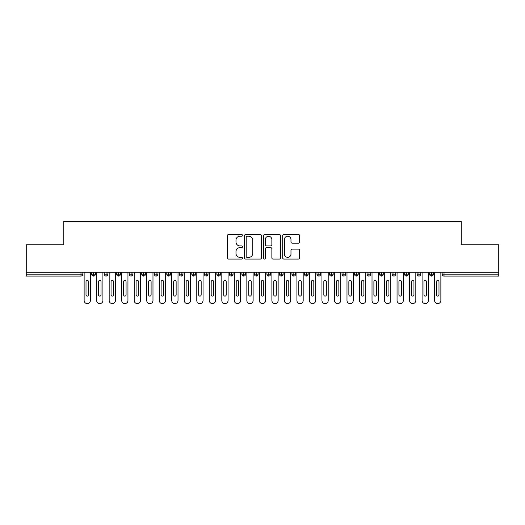 <?xml version="1.0" encoding="UTF-8"?>
<svg xmlns="http://www.w3.org/2000/svg" width="525" height="525" viewBox="0 0 525 525"><rect width="100%" height="100%" fill="white"/><g stroke="black" fill="none" stroke-linecap="round" stroke-linejoin="round"><path stroke-width="0.79" d="M242.471 235.364A0.86 0.86 0 0 0 241.612 234.504L228.559 234.504A1.227 1.227 0 0 0 227.332 235.732L227.332 257.847A1.227 1.227 0 0 0 228.559 259.074L241.612 259.074A0.86 0.86 0 0 0 242.471 258.215A0.86 0.86 0 0 0 241.612 257.355L239.925 257.355A3.931 3.931 0 0 1 235.994 253.424L235.994 251.58A3.931 3.931 0 0 1 239.925 247.649L241.612 247.649A0.86 0.86 0 0 0 242.471 246.789A0.86 0.86 0 0 0 241.612 245.93L239.925 245.93A3.931 3.931 0 0 1 235.994 241.999L235.994 240.155A3.931 3.931 0 0 1 239.925 236.224L241.612 236.224A0.86 0.86 0 0 0 242.471 235.364M298.403 243.167A1.227 1.227 0 0 0 299.637 241.94L299.637 235.732A1.227 1.227 0 0 0 298.403 234.504L283.907 234.504A1.227 1.227 0 0 0 282.68 235.732L282.68 257.847A1.227 1.227 0 0 0 283.907 259.074L298.403 259.074A1.227 1.227 0 0 0 299.637 257.847L299.637 250.353A1.227 1.227 0 0 0 298.403 249.126L292.202 249.126A1.227 1.227 0 0 0 290.975 250.353L290.975 254.074A3.288 3.288 0 0 1 287.687 257.355A3.288 3.288 0 0 1 284.399 254.074L284.399 239.512A3.288 3.288 0 0 1 287.687 236.224A3.288 3.288 0 0 1 290.975 239.512L290.975 241.94A1.227 1.227 0 0 0 292.202 243.167L298.403 243.167M26.25 272.199L498.75 272.199L498.75 244.788L461.199 244.788L461.199 221.386L63.801 221.386L63.801 244.788L26.25 244.788L26.25 274.201L80.981 274.201L80.981 272.199M261.424 235.732A1.227 1.227 0 0 0 260.197 234.504L245.7 234.504A1.227 1.227 0 0 0 244.473 235.732L244.473 257.847A1.227 1.227 0 0 0 245.7 259.074L260.197 259.074A1.227 1.227 0 0 0 261.424 257.847L261.424 235.732M264.803 234.504L279.3 234.504A1.227 1.227 0 0 1 280.527 235.732L280.527 257.847A1.227 1.227 0 0 1 279.3 259.074L273.098 259.074A1.227 1.227 0 0 1 271.865 257.847L271.865 248.883A1.227 1.227 0 0 0 270.637 247.649L266.523 247.649A1.227 1.227 0 0 0 265.296 248.883L265.296 258.215A0.86 0.86 0 0 1 264.436 259.074A0.86 0.86 0 0 1 263.576 258.215L263.576 235.732A1.227 1.227 0 0 1 264.803 234.504M82.858 274.201L80.981 274.201L80.981 276.078A1.877 1.877 0 0 0 82.858 274.201L82.858 272.199L82.858 274.201A1.877 1.877 0 0 1 80.981 276.078L26.25 276.078L26.25 274.201M498.75 272.199L498.75 276.078L444.019 276.078A1.877 1.877 0 0 1 442.142 274.201L442.142 272.199M93.555 272.199L93.555 276.078A1.877 1.877 0 0 1 91.678 274.201L91.678 272.199L91.678 274.201A1.877 1.877 0 0 0 93.555 276.078A1.877 1.877 0 0 0 95.373 274.201L95.373 272.199M106.076 272.199L106.076 276.078A1.877 1.877 0 0 1 104.199 274.201L104.199 272.199L104.199 274.201A1.877 1.877 0 0 0 106.076 276.078A1.877 1.877 0 0 0 107.888 274.201L107.888 272.199M118.591 272.199L118.591 276.078A1.877 1.877 0 0 1 116.714 274.201L116.714 272.199L116.714 274.201A1.877 1.877 0 0 0 118.591 276.078A1.877 1.877 0 0 0 120.409 274.201L120.409 272.199M131.106 272.199L131.106 276.078A1.877 1.877 0 0 1 129.229 274.201L129.229 272.199L129.229 274.201A1.877 1.877 0 0 0 131.106 276.078A1.877 1.877 0 0 0 132.923 274.201L132.923 272.199M143.627 272.199L143.627 276.078A1.877 1.877 0 0 1 141.743 274.201L141.743 272.199L141.743 274.201A1.877 1.877 0 0 0 143.627 276.078A1.877 1.877 0 0 0 145.438 274.201L145.438 272.199M156.142 272.199L156.142 276.078A1.877 1.877 0 0 1 154.265 274.201L154.265 272.199L154.265 274.201A1.877 1.877 0 0 0 156.142 276.078A1.877 1.877 0 0 0 157.953 274.201L157.953 272.199M168.656 272.199L168.656 276.078A1.877 1.877 0 0 1 166.779 274.201L166.779 272.199L166.779 274.201A1.877 1.877 0 0 0 168.656 276.078A1.877 1.877 0 0 0 170.474 274.201L170.474 272.199M181.171 272.199L181.171 276.078A1.877 1.877 0 0 1 179.294 274.201L179.294 272.199L179.294 274.201A1.877 1.877 0 0 0 181.171 276.078A1.877 1.877 0 0 0 182.989 274.201L182.989 272.199M193.692 272.199L193.692 276.078A1.877 1.877 0 0 1 191.815 274.201L191.815 272.199L191.815 274.201A1.877 1.877 0 0 0 193.692 276.078A1.877 1.877 0 0 0 195.503 274.201L195.503 272.199M206.207 272.199L206.207 276.078A1.877 1.877 0 0 1 204.33 274.201L204.33 272.199L204.33 274.201A1.877 1.877 0 0 0 206.207 276.078A1.877 1.877 0 0 0 208.025 274.201L208.025 272.199M218.722 272.199L218.722 276.078A1.877 1.877 0 0 1 216.845 274.201L216.845 272.199L216.845 274.201A1.877 1.877 0 0 0 218.722 276.078A1.877 1.877 0 0 0 220.539 274.201L220.539 272.199M231.243 272.199L231.243 276.078A1.877 1.877 0 0 1 229.359 274.201L229.359 272.199L229.359 274.201A1.877 1.877 0 0 0 231.243 276.078A1.877 1.877 0 0 0 233.054 274.201L233.054 272.199M243.757 272.199L243.757 276.078A1.877 1.877 0 0 1 241.881 274.201A1.877 1.877 0 0 0 243.757 276.078A1.877 1.877 0 0 1 241.881 274.201L241.881 272.199M245.569 272.199L245.569 274.201A1.877 1.877 0 0 1 243.757 276.078A1.877 1.877 0 0 0 245.569 274.201L241.881 274.201M256.272 276.078A1.877 1.877 0 0 1 254.395 274.201L254.395 272.199L254.395 274.201A1.877 1.877 0 0 0 256.272 276.078A1.877 1.877 0 0 0 258.09 274.201L258.09 272.199L258.09 274.201A1.877 1.877 0 0 1 256.272 276.078L256.272 274.201L258.09 274.201M268.787 272.199L268.787 276.078A1.877 1.877 0 0 1 266.91 274.201L266.91 272.199L266.91 274.201A1.877 1.877 0 0 0 268.787 276.078A1.877 1.877 0 0 0 270.605 274.201L270.605 272.199M281.308 272.199L281.308 276.078A1.877 1.877 0 0 1 279.431 274.201L279.431 272.199L279.431 274.201A1.877 1.877 0 0 0 281.308 276.078A1.877 1.877 0 0 0 283.119 274.201L283.119 272.199M293.823 272.199L293.823 274.201L291.946 274.201L291.946 272.199L291.946 274.201A1.877 1.877 0 0 0 293.823 276.078A1.877 1.877 0 0 0 295.641 274.201L295.641 272.199L295.641 274.201A1.877 1.877 0 0 1 293.823 276.078A1.877 1.877 0 0 1 291.946 274.201A1.877 1.877 0 0 0 293.823 276.078L293.823 274.201L295.641 274.201M306.338 272.199L306.338 276.078A1.877 1.877 0 0 1 304.461 274.201L304.461 272.199L304.461 274.201A1.877 1.877 0 0 0 306.338 276.078A1.877 1.877 0 0 0 308.155 274.201L308.155 272.199M318.859 272.199L318.859 276.078A1.877 1.877 0 0 1 316.975 274.201L316.975 272.199L316.975 274.201A1.877 1.877 0 0 0 318.859 276.078A1.877 1.877 0 0 0 320.67 274.201L320.67 272.199M331.373 272.199L331.373 276.078A1.877 1.877 0 0 1 329.497 274.201L329.497 272.199L329.497 274.201A1.877 1.877 0 0 0 331.373 276.078A1.877 1.877 0 0 0 333.185 274.201L333.185 272.199M343.888 272.199L343.888 276.078A1.877 1.877 0 0 1 342.011 274.201L342.011 272.199M345.706 272.199L345.706 274.201A1.877 1.877 0 0 1 343.888 276.078A1.877 1.877 0 0 0 345.706 274.201L342.011 274.201A1.877 1.877 0 0 0 343.888 276.078M356.403 272.199L356.403 276.078A1.877 1.877 0 0 1 354.526 274.201L354.526 272.199L354.526 274.201A1.877 1.877 0 0 0 356.403 276.078A1.877 1.877 0 0 0 358.221 274.201L358.221 272.199M368.924 272.199L368.924 276.078A1.877 1.877 0 0 1 367.047 274.201L367.047 272.199M370.735 272.199L370.735 274.201A1.877 1.877 0 0 1 368.924 276.078A1.877 1.877 0 0 0 370.735 274.201L367.047 274.201A1.877 1.877 0 0 0 368.924 276.078M381.439 272.199L381.439 276.078A1.877 1.877 0 0 1 379.562 274.201L379.562 272.199M383.257 272.199L383.257 274.201A1.877 1.877 0 0 1 381.439 276.078A1.877 1.877 0 0 0 383.257 274.201L379.562 274.201A1.877 1.877 0 0 0 381.439 276.078M393.953 272.199L393.953 276.078A1.877 1.877 0 0 1 392.077 274.201A1.877 1.877 0 0 0 393.953 276.078A1.877 1.877 0 0 1 392.077 274.201L392.077 272.199M395.771 272.199L395.771 274.201L395.771 272.199M406.475 272.199L406.475 276.078A1.877 1.877 0 0 1 404.591 274.201L404.591 272.199M408.286 272.199L408.286 274.201A1.877 1.877 0 0 1 406.475 276.078A1.877 1.877 0 0 0 408.286 274.201L404.591 274.201A1.877 1.877 0 0 0 406.475 276.078M418.989 272.199L418.989 276.078A1.877 1.877 0 0 1 417.113 274.201L417.113 272.199M420.801 272.199L420.801 274.201A1.877 1.877 0 0 1 418.989 276.078A1.877 1.877 0 0 0 420.801 274.201L417.113 274.201A1.877 1.877 0 0 0 418.989 276.078M431.504 272.199L431.504 276.078A1.877 1.877 0 0 1 429.627 274.201L429.627 272.199M433.322 272.199L433.322 274.201A1.877 1.877 0 0 1 431.504 276.078A1.877 1.877 0 0 0 433.322 274.201L429.627 274.201A1.877 1.877 0 0 0 431.504 276.078M256.272 272.199L256.272 274.201L254.395 274.201M393.953 276.078A1.877 1.877 0 0 0 395.771 274.201A1.877 1.877 0 0 1 393.953 276.078M247.052 236.224A0.86 0.86 0 0 0 246.192 237.083L246.192 256.495A0.86 0.86 0 0 0 247.052 257.355L248.83 257.355A3.931 3.931 0 0 0 252.761 253.424L252.761 240.155A3.931 3.931 0 0 0 248.83 236.224L247.052 236.224M271.865 239.571A3.288 3.288 0 0 0 268.583 236.289A3.288 3.288 0 0 0 265.296 239.571L265.296 244.702A1.227 1.227 0 0 0 266.523 245.93L270.637 245.93A1.227 1.227 0 0 0 271.865 244.702L271.865 239.571M84.138 272.199L84.138 300.49A3.13 3.13 0 0 0 87.268 303.614A3.13 3.13 0 0 0 90.398 300.49L90.398 272.199M88.522 281.715A1.253 1.253 0 0 0 87.268 280.462A1.253 1.253 0 0 0 86.015 281.715L86.015 294.853A1.253 1.253 0 0 0 87.268 296.107A1.253 1.253 0 0 0 88.522 294.853L88.522 281.715M96.653 272.199L96.653 300.49A3.13 3.13 0 0 0 99.783 303.614A3.13 3.13 0 0 0 102.913 300.49L102.913 272.199M101.036 281.715A1.253 1.253 0 0 0 99.783 280.462A1.253 1.253 0 0 0 98.536 281.715L98.536 294.853A1.253 1.253 0 0 0 99.783 296.107A1.253 1.253 0 0 0 101.036 294.853L101.036 281.715M109.174 272.199L109.174 300.49A3.13 3.13 0 0 0 112.304 303.614A3.13 3.13 0 0 0 115.428 300.49L115.428 272.199M113.551 281.715A1.253 1.253 0 0 0 112.304 280.462A1.253 1.253 0 0 0 111.051 281.715L111.051 294.853A1.253 1.253 0 0 0 112.304 296.107A1.253 1.253 0 0 0 113.551 294.853L113.551 281.715M121.688 272.199L121.688 300.49A3.13 3.13 0 0 0 124.819 303.614A3.13 3.13 0 0 0 127.949 300.49L127.949 272.199M126.072 281.715A1.253 1.253 0 0 0 124.819 280.462A1.253 1.253 0 0 0 123.565 281.715L123.565 294.853A1.253 1.253 0 0 0 124.819 296.107A1.253 1.253 0 0 0 126.072 294.853L126.072 281.715M134.203 272.199L134.203 300.49A3.13 3.13 0 0 0 137.333 303.614A3.13 3.13 0 0 0 140.464 300.49L140.464 272.199M138.587 281.715A1.253 1.253 0 0 0 137.333 280.462A1.253 1.253 0 0 0 136.08 281.715L136.08 294.853A1.253 1.253 0 0 0 137.333 296.107A1.253 1.253 0 0 0 138.587 294.853L138.587 281.715M146.724 272.199L146.724 300.49A3.13 3.13 0 0 0 149.848 303.614A3.13 3.13 0 0 0 152.978 300.49L152.978 272.199M151.102 281.715A1.253 1.253 0 0 0 149.848 280.462A1.253 1.253 0 0 0 148.601 281.715L148.601 294.853A1.253 1.253 0 0 0 149.848 296.107A1.253 1.253 0 0 0 151.102 294.853L151.102 281.715M159.239 272.199L159.239 300.49A3.13 3.13 0 0 0 162.369 303.614A3.13 3.13 0 0 0 165.5 300.49L165.5 272.199M163.616 281.715A1.253 1.253 0 0 0 162.369 280.462A1.253 1.253 0 0 0 161.116 281.715L161.116 294.853A1.253 1.253 0 0 0 162.369 296.107A1.253 1.253 0 0 0 163.616 294.853L163.616 281.715M171.754 272.199L171.754 300.49A3.13 3.13 0 0 0 174.884 303.614A3.13 3.13 0 0 0 178.014 300.49L178.014 272.199M176.137 281.715A1.253 1.253 0 0 0 174.884 280.462A1.253 1.253 0 0 0 173.631 281.715L173.631 294.853A1.253 1.253 0 0 0 174.884 296.107A1.253 1.253 0 0 0 176.137 294.853L176.137 281.715M184.268 272.199L184.268 300.49A3.13 3.13 0 0 0 187.399 303.614A3.13 3.13 0 0 0 190.529 300.49L190.529 272.199M188.652 281.715A1.253 1.253 0 0 0 187.399 280.462A1.253 1.253 0 0 0 186.152 281.715L186.152 294.853A1.253 1.253 0 0 0 187.399 296.107A1.253 1.253 0 0 0 188.652 294.853L188.652 281.715M196.79 272.199L196.79 300.49A3.13 3.13 0 0 0 199.92 303.614A3.13 3.13 0 0 0 203.044 300.49L203.044 272.199M201.167 281.715A1.253 1.253 0 0 0 199.92 280.462A1.253 1.253 0 0 0 198.667 281.715L198.667 294.853A1.253 1.253 0 0 0 199.92 296.107A1.253 1.253 0 0 0 201.167 294.853L201.167 281.715M209.304 272.199L209.304 300.49A3.13 3.13 0 0 0 212.435 303.614A3.13 3.13 0 0 0 215.565 300.49L215.565 272.199M213.688 281.715A1.253 1.253 0 0 0 212.435 280.462A1.253 1.253 0 0 0 211.181 281.715L211.181 294.853A1.253 1.253 0 0 0 212.435 296.107A1.253 1.253 0 0 0 213.688 294.853L213.688 281.715M221.819 272.199L221.819 300.49A3.13 3.13 0 0 0 224.949 303.614A3.13 3.13 0 0 0 228.08 300.49L228.08 272.199M226.203 281.715A1.253 1.253 0 0 0 224.949 280.462A1.253 1.253 0 0 0 223.696 281.715L223.696 294.853A1.253 1.253 0 0 0 224.949 296.107A1.253 1.253 0 0 0 226.203 294.853L226.203 281.715M234.34 272.199L234.34 300.49A3.13 3.13 0 0 0 237.464 303.614A3.13 3.13 0 0 0 240.594 300.49L240.594 272.199M238.718 281.715A1.253 1.253 0 0 0 237.464 280.462A1.253 1.253 0 0 0 236.217 281.715L236.217 294.853A1.253 1.253 0 0 0 237.464 296.107A1.253 1.253 0 0 0 238.718 294.853L238.718 281.715M246.855 272.199L246.855 300.49A3.13 3.13 0 0 0 249.985 303.614A3.13 3.13 0 0 0 253.116 300.49L253.116 272.199M251.232 281.715A1.253 1.253 0 0 0 249.985 280.462A1.253 1.253 0 0 0 248.732 281.715L248.732 294.853A1.253 1.253 0 0 0 249.985 296.107A1.253 1.253 0 0 0 251.232 294.853L251.232 281.715M259.37 272.199L259.37 300.49A3.13 3.13 0 0 0 262.5 303.614A3.13 3.13 0 0 0 265.63 300.49L265.63 272.199M263.753 281.715A1.253 1.253 0 0 0 262.5 280.462A1.253 1.253 0 0 0 261.247 281.715L261.247 294.853A1.253 1.253 0 0 0 262.5 296.107A1.253 1.253 0 0 0 263.753 294.853L263.753 281.715M271.884 272.199L271.884 300.49A3.13 3.13 0 0 0 275.015 303.614A3.13 3.13 0 0 0 278.145 300.49L278.145 272.199M276.268 281.715A1.253 1.253 0 0 0 275.015 280.462A1.253 1.253 0 0 0 273.768 281.715L273.768 294.853A1.253 1.253 0 0 0 275.015 296.107A1.253 1.253 0 0 0 276.268 294.853L276.268 281.715M284.406 272.199L284.406 300.49A3.13 3.13 0 0 0 287.536 303.614A3.13 3.13 0 0 0 290.66 300.49L290.66 272.199M288.783 281.715A1.253 1.253 0 0 0 287.536 280.462A1.253 1.253 0 0 0 286.283 281.715L286.283 294.853A1.253 1.253 0 0 0 287.536 296.107A1.253 1.253 0 0 0 288.783 294.853L288.783 281.715M296.92 272.199L296.92 300.49A3.13 3.13 0 0 0 300.051 303.614A3.13 3.13 0 0 0 303.181 300.49L303.181 272.199M301.304 281.715A1.253 1.253 0 0 0 300.051 280.462A1.253 1.253 0 0 0 298.797 281.715L298.797 294.853A1.253 1.253 0 0 0 300.051 296.107A1.253 1.253 0 0 0 301.304 294.853L301.304 281.715M309.435 272.199L309.435 300.49A3.13 3.13 0 0 0 312.565 303.614A3.13 3.13 0 0 0 315.696 300.49L315.696 272.199M313.819 281.715A1.253 1.253 0 0 0 312.565 280.462A1.253 1.253 0 0 0 311.312 281.715L311.312 294.853A1.253 1.253 0 0 0 312.565 296.107A1.253 1.253 0 0 0 313.819 294.853L313.819 281.715M321.956 272.199L321.956 300.49A3.13 3.13 0 0 0 325.08 303.614A3.13 3.13 0 0 0 328.21 300.49L328.21 272.199M326.333 281.715A1.253 1.253 0 0 0 325.08 280.462A1.253 1.253 0 0 0 323.833 281.715L323.833 294.853A1.253 1.253 0 0 0 325.08 296.107A1.253 1.253 0 0 0 326.333 294.853L326.333 281.715M334.471 272.199L334.471 300.49A3.13 3.13 0 0 0 337.601 303.614A3.13 3.13 0 0 0 340.732 300.49L340.732 272.199M338.848 281.715A1.253 1.253 0 0 0 337.601 280.462A1.253 1.253 0 0 0 336.348 281.715L336.348 294.853A1.253 1.253 0 0 0 337.601 296.107A1.253 1.253 0 0 0 338.848 294.853L338.848 281.715M346.986 272.199L346.986 300.49A3.13 3.13 0 0 0 350.116 303.614A3.13 3.13 0 0 0 353.246 300.49L353.246 272.199M351.369 281.715A1.253 1.253 0 0 0 350.116 280.462A1.253 1.253 0 0 0 348.863 281.715L348.863 294.853A1.253 1.253 0 0 0 350.116 296.107A1.253 1.253 0 0 0 351.369 294.853L351.369 281.715M359.5 272.199L359.5 300.49A3.13 3.13 0 0 0 362.631 303.614A3.13 3.13 0 0 0 365.761 300.49L365.761 272.199M363.884 281.715A1.253 1.253 0 0 0 362.631 280.462A1.253 1.253 0 0 0 361.384 281.715L361.384 294.853A1.253 1.253 0 0 0 362.631 296.107A1.253 1.253 0 0 0 363.884 294.853L363.884 281.715M372.022 272.199L372.022 300.49A3.13 3.13 0 0 0 375.152 303.614A3.13 3.13 0 0 0 378.276 300.49L378.276 272.199M376.399 281.715A1.253 1.253 0 0 0 375.152 280.462A1.253 1.253 0 0 0 373.898 281.715L373.898 294.853A1.253 1.253 0 0 0 375.152 296.107A1.253 1.253 0 0 0 376.399 294.853L376.399 281.715M384.536 272.199L384.536 300.49A3.13 3.13 0 0 0 387.667 303.614A3.13 3.13 0 0 0 390.797 300.49L390.797 272.199M388.92 281.715A1.253 1.253 0 0 0 387.667 280.462A1.253 1.253 0 0 0 386.413 281.715L386.413 294.853A1.253 1.253 0 0 0 387.667 296.107A1.253 1.253 0 0 0 388.92 294.853L388.92 281.715M397.051 272.199L397.051 300.49A3.13 3.13 0 0 0 400.181 303.614A3.13 3.13 0 0 0 403.312 300.49L403.312 272.199M401.435 281.715A1.253 1.253 0 0 0 400.181 280.462A1.253 1.253 0 0 0 398.928 281.715L398.928 294.853A1.253 1.253 0 0 0 400.181 296.107A1.253 1.253 0 0 0 401.435 294.853L401.435 281.715M409.572 272.199L409.572 300.49A3.13 3.13 0 0 0 412.696 303.614A3.13 3.13 0 0 0 415.826 300.49L415.826 272.199M413.949 281.715A1.253 1.253 0 0 0 412.696 280.462A1.253 1.253 0 0 0 411.449 281.715L411.449 294.853A1.253 1.253 0 0 0 412.696 296.107A1.253 1.253 0 0 0 413.949 294.853L413.949 281.715M422.087 272.199L422.087 300.49A3.13 3.13 0 0 0 425.217 303.614A3.13 3.13 0 0 0 428.348 300.49L428.348 272.199M426.464 281.715A1.253 1.253 0 0 0 425.217 280.462A1.253 1.253 0 0 0 423.964 281.715L423.964 294.853A1.253 1.253 0 0 0 425.217 296.107A1.253 1.253 0 0 0 426.464 294.853L426.464 281.715M434.602 272.199L434.602 300.49A3.13 3.13 0 0 0 437.732 303.614A3.13 3.13 0 0 0 440.862 300.49L440.862 272.199M438.985 281.715A1.253 1.253 0 0 0 437.732 280.462A1.253 1.253 0 0 0 436.478 281.715L436.478 294.853A1.253 1.253 0 0 0 437.732 296.107A1.253 1.253 0 0 0 438.985 294.853L438.985 281.715M444.019 272.199L444.019 274.201L498.75 274.201M444.019 274.201L444.019 276.078A1.877 1.877 0 0 1 442.142 274.201L444.019 274.201M91.678 274.201A1.877 1.877 0 0 0 93.555 276.078A1.877 1.877 0 0 0 95.373 274.201L91.678 274.201M104.199 274.201A1.877 1.877 0 0 0 106.076 276.078A1.877 1.877 0 0 0 107.888 274.201L104.199 274.201M116.714 274.201A1.877 1.877 0 0 0 118.591 276.078A1.877 1.877 0 0 0 120.409 274.201L116.714 274.201M129.229 274.201A1.877 1.877 0 0 0 131.106 276.078A1.877 1.877 0 0 0 132.923 274.201L129.229 274.201M141.743 274.201A1.877 1.877 0 0 0 143.627 276.078A1.877 1.877 0 0 0 145.438 274.201L141.743 274.201M154.265 274.201L157.953 274.201A1.877 1.877 0 0 1 156.142 276.078M166.779 274.201A1.877 1.877 0 0 0 168.656 276.078A1.877 1.877 0 0 0 170.474 274.201L166.779 274.201M179.294 274.201L182.989 274.201A1.877 1.877 0 0 1 181.171 276.078M191.815 274.201A1.877 1.877 0 0 0 193.692 276.078A1.877 1.877 0 0 0 195.503 274.201L191.815 274.201M204.33 274.201A1.877 1.877 0 0 0 206.207 276.078A1.877 1.877 0 0 0 208.025 274.201L204.33 274.201M216.845 274.201A1.877 1.877 0 0 0 218.722 276.078A1.877 1.877 0 0 0 220.539 274.201L216.845 274.201M229.359 274.201A1.877 1.877 0 0 0 231.243 276.078A1.877 1.877 0 0 0 233.054 274.201L229.359 274.201M266.91 274.201L270.605 274.201A1.877 1.877 0 0 1 268.787 276.078M279.431 274.201A1.877 1.877 0 0 0 281.308 276.078A1.877 1.877 0 0 0 283.119 274.201L279.431 274.201M304.461 274.201L308.155 274.201A1.877 1.877 0 0 1 306.338 276.078M316.975 274.201A1.877 1.877 0 0 0 318.859 276.078A1.877 1.877 0 0 0 320.67 274.201L316.975 274.201M329.497 274.201L333.185 274.201A1.877 1.877 0 0 1 331.373 276.078M354.526 274.201L358.221 274.201A1.877 1.877 0 0 1 356.403 276.078M392.077 274.201L395.771 274.201"/></g></svg>
